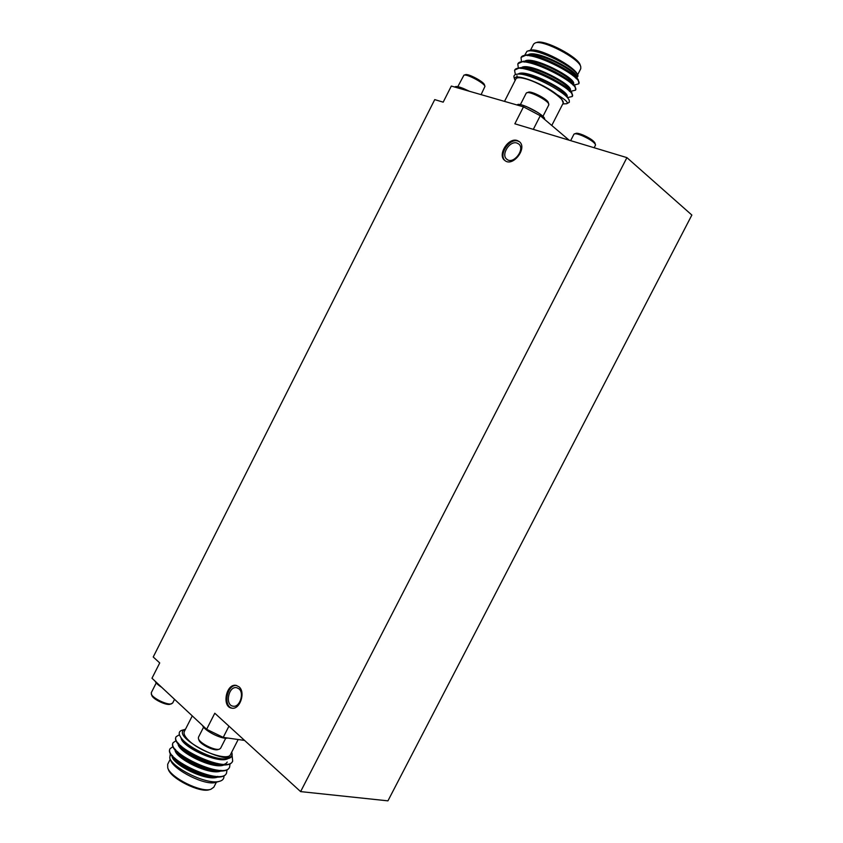 <?xml version="1.0" encoding="UTF-8"?>
<svg xmlns="http://www.w3.org/2000/svg" width="843" height="843" viewBox="0 0 843 843"><rect width="100%" height="100%" fill="white"/><g stroke="black" fill="none" stroke-linecap="round" stroke-linejoin="round"><path stroke-width="1.26" d="M523.482 106.85L514.852 123.795L626.918 157.63L691.861 215.049L387.938 800.85L300.614 791.609L214.796 713.231L206.619 729.3L151.982 678.246L159.727 662.935L153.226 656.992L434.735 99.611L443.186 102.161L451.321 86.06L523.482 106.85L540.268 115.723L569.141 140.191M626.918 157.63L300.614 791.609M517.286 140.539C508.276 137.124 497.022 155.238 504.862 160.507C512.871 167.483 527.918 147.788 519.246 141.582L517.286 140.539M238.959 686.782L236.198 685.422C226.209 683.009 221.456 706.94 231.73 708.141C239.886 710.122 245.956 692.114 238.959 686.782M238.938 688.805L236.683 687.698C228.548 685.749 224.702 705.191 233.047 706.181C239.686 707.793 244.628 693.157 238.938 688.805M236.662 685.528C227.083 684 222.647 706.318 232.204 708.204M517.033 143.078C509.709 140.275 500.542 155.007 506.906 159.306C513.44 165.007 525.684 148.958 518.614 143.921L517.033 143.078M519.604 141.887L518.024 141.129C509.277 137.799 498.065 155.07 505.242 160.781M594.157 147.736L595.485 145.154L594.968 142.983C593.567 140.644 589.647 138.01 583.219 135.08C579.678 133.626 577.276 133.036 576.022 133.342L573.946 134.206L570.648 140.644M595.495 144.553C593.936 141.972 589.584 139.042 582.418 135.786C578.488 134.163 575.822 133.51 574.431 133.847M520.373 104.658L526.253 93.099L528.477 92.172C531.427 90.791 547.676 99.263 548.277 102.498L548.814 104.859L542.924 116.408M526.812 92.688C530.089 91.16 548.161 100.591 548.825 104.163M526.295 106.492L538.024 112.604M517.202 105.038C518.498 101.023 547.075 115.944 544.452 119.253L544.441 119.253M578.856 83.404L578.256 79.779C573.135 71.212 539.478 54.184 526.843 54.806L521.28 57.271M529.415 69.2L531.143 70.622M567.739 89.706L569.478 90.096M575.611 89.748L575.063 86.281C570.068 77.851 535.927 60.58 523.408 61.244L518.055 63.636M572.376 96.081L571.87 92.783C567.002 84.479 532.376 66.976 519.973 67.672L514.831 69.99M569.341 102.161L569.246 100.243L569.288 102.298L566.717 103.731C568.604 102.593 565.411 99.6 557.16 94.732C541.859 82.382 511.09 71.729 514.831 79.864L515.105 80.528M574.178 85.006L578.72 83.836C584.536 77.019 524.683 46.86 521.048 57.651L521.448 61.391M527.602 68.736L529.077 70.032M569.036 90.865L569.699 90.991M570.848 91.297L575.474 90.18C581.196 83.552 521.353 53.415 517.813 64.015L518.287 67.788M567.518 97.588L572.239 96.513C577.866 90.085 518.013 59.969 514.588 70.369L515.368 74.584M571.491 83.678L572.987 83.889L570.953 83.204M529.794 55.859L529.214 55.016M526.991 51.265L530.015 50.338C537.908 46.776 576.138 66.787 577.813 75.343L578.024 75.975C576.854 68.209 536.633 47.356 526.991 51.275L524.873 54.953M530.647 55.986L530.036 55.027M576.148 77.345L575.337 77.767M577.624 74.858L580.753 68.726L580.774 66.755C579.099 58.409 542.934 39.473 535.21 42.919L533.64 44.068L530.51 50.211M535.21 42.919L536.854 42.413C544.23 39.136 578.614 57.145 580.226 65.122L580.774 66.755M576.254 78.631L578.024 75.975M562.502 104.469L563.482 103.647L561.796 99.358L557.16 94.732M504.514 101.381L515.958 78.852C516.822 77.398 519.857 77.345 525.073 78.694C540.574 82.509 566.412 99.453 563.04 103.426L551.775 125.47M540.268 115.723L533.313 129.369M514.23 78.03L514.135 77.756C513.366 75.438 514.757 74.205 518.319 74.068C529.278 73.288 563.377 90.507 568.635 99.2L569.246 100.243M563.324 103.889L566.717 103.731M569.436 81.95L569.731 81.054M529.53 61.971L529.815 62.93M551.659 78.452L553.935 79.432M560.785 83.52L557.971 82.825M538.108 73.046L535.558 71.139M532.112 63.488L535.821 63.636M555.179 71.824L562.692 77.229M576.243 78.652L576.359 77.556M578.256 79.779L575.558 75.902C571.269 68.715 542.629 54.268 531.543 54.784L526.843 54.806M529.488 54.964L527.623 55.649M528.045 61.676L528.814 62.709M572.955 85.069L573.135 84.037M575.063 86.281L572.365 82.382C568.182 75.312 539.12 60.654 528.139 61.212L523.408 61.244M526.074 61.391L524.293 62.076M524.989 68.178L525.811 69.231M569.668 91.476L569.9 90.507M571.87 92.783L569.162 88.852C565.084 81.897 535.611 67.05 524.736 67.63L519.973 67.672M522.671 67.83L520.974 68.515M568.635 99.2L565.959 95.312C561.996 88.483 532.112 73.425 521.332 74.036L518.319 74.068M517.001 75.701L517.022 77.999M576.76 77.609C580.416 72.024 535.705 48.757 528.097 54.806M529.193 61.897L529.678 62.487M573.493 84.015C577.381 78.652 532.133 55.132 524.778 61.233M526.19 68.42L527.181 69.547M569.331 91.149L569.91 90.833M570.237 90.412C574.346 85.28 528.561 61.507 521.469 67.651M566.981 96.797C571.322 91.908 524.978 67.872 518.16 74.068M563.482 103.647L561.796 99.358M469.045 91.16C461.11 87.156 456.369 85.754 454.82 86.945L454.767 87.05M469.498 91.297L462.575 88.146M481.1 94.637L484.967 86.386C484.388 83.088 466.917 73.752 463.935 75.164L457.812 86.65M484.967 86.386L484.451 84.785C483.924 81.803 468.213 73.404 465.515 74.669L463.935 75.164M244.575 740.428L223.226 737.393L206.619 729.3M174.543 699.321L172.657 703.051L170.117 704.242C166.45 705.717 152.878 699.205 151.824 695.454L151.255 692.767L156.24 682.925M171.614 703.8C167.546 705.433 152.446 698.183 151.287 694.031M161.687 687.308C158.052 685.001 155.86 682.946 155.101 681.155M194.385 756.055L195.323 755.981M183.774 748.278L181.93 747.846M169.938 749.058L169.717 749.416C168.916 751.092 169.675 753.368 171.983 756.224C178.684 765.012 202.594 776.951 216.198 777.141C221.646 777.278 224.976 776.161 226.187 773.79L226.356 773.4M172.973 743.073L172.752 743.431C171.983 745.043 172.71 747.235 174.933 749.996C181.561 758.795 205.913 770.955 219.549 771.082C224.828 771.208 228.063 770.123 229.233 767.815L229.412 767.425M176.018 737.077L175.797 737.446C175.049 738.995 175.744 741.102 177.873 743.768C184.438 752.567 209.233 764.949 222.889 765.033C228.01 765.138 231.151 764.074 232.289 761.84L232.457 761.461M182.362 747.119L180.76 746.803M172.878 746.729L170.096 748.668C163.089 758.942 221.972 786.466 226.567 773.031L226.967 769.933M175.966 740.765L173.142 742.683C166.208 752.778 225.113 780.323 229.623 767.067L229.991 763.948M179.401 734.738L176.176 736.687C169.348 746.613 228.253 774.18 232.668 761.092L232.099 755.36M215.829 782.346L215.734 782.367C205.745 786.119 173.405 770.07 170.465 759.891L169.738 758.005C172.32 767.899 207.473 785.507 219.738 781.24C222.742 780.418 224.143 778.647 223.932 775.918M170.223 759.269L167.673 764.295L167.746 767.92C170.623 777.741 201.182 792.884 210.845 789.301L213.827 787.193L216.388 782.188M210.845 789.301L209.327 789.722C200.107 793.137 171.055 778.732 168.305 769.374L167.746 767.92M215.734 782.367L219.738 781.25M178.094 752.472L177.146 752.388L178.126 752.399M170.318 753.821L169.749 757.994M182.025 730.27L185.481 729.248C166.872 735.876 237.42 770.945 231.677 752.241L231.772 752.472C233.195 756.824 230.571 758.974 223.901 758.911C211.762 758.932 188.073 747.183 181.54 738.436C178.294 734.127 178.453 731.408 182.014 730.259L182.425 730.143M238.179 739.522L230.508 754.538C228.39 761.24 199.791 751.671 188.621 740.333C184.796 736.582 183.363 733.652 184.311 731.545L192.267 715.886M228.948 726.16L223.226 737.393M213.774 763.642L212.457 762.43M186.377 750.207L184.691 750.038M177.81 753.02L178.2 752.262L178.042 753.231M217.663 770.923L217.747 770.175M214.691 763.01L215.46 764.032M187.504 760.059L183.827 756.698M183.869 749.416L185.007 749.216M194.67 756.213L195.218 756.203M177.546 751.64L176.44 751.693M172.393 755.497L173.437 757.836M171.983 756.224L174.469 759.237C180.096 766.666 200.465 776.803 212.257 776.972L216.198 777.141M214.09 776.983L217.852 776.403M217.673 764.464L216.735 763.463M180.802 745.718L179.559 745.749M175.428 749.374L176.398 751.64M174.933 749.996L177.42 753.052C182.994 760.481 203.743 770.808 215.566 770.934L219.549 771.082M217.41 770.934L221.056 770.354M178.463 743.252L179.359 745.444M177.873 743.768L180.381 746.877C185.903 754.285 207.02 764.812 218.864 764.896L222.889 765.033M220.729 764.886C224.185 764.685 226.346 763.737 227.21 762.051M181.54 738.436L183.352 740.691C188.8 748.099 210.297 758.805 222.162 758.848L223.026 758.869M172.014 756.255C172.689 764.759 206.24 781.535 217.452 777.162M216.388 764.232L215.313 763.157M181.677 746.529L180.391 746.455M175.049 750.144C175.513 758.531 209.591 775.56 220.655 771.103M178.084 744.032C178.347 752.304 212.952 769.585 223.848 765.054M181.119 737.888C181.076 746.424 218.716 764.527 227.968 758.616M202.573 725.517C204.354 730.828 222.362 739.785 227.694 738.025M203.595 727.151L198.432 737.298L198.453 738.753C199.696 743.252 214.986 750.86 219.38 749.174L220.571 748.321L225.745 738.183M198.453 738.753L199.011 740.249C200.139 744.306 213.88 751.145 217.831 749.617L219.38 749.174M551.343 79.073L551.754 78.262M542.207 74.711L542.618 73.899M521.448 56.86L521.048 57.651M518.224 63.214L517.813 64.015M514.989 69.569L514.588 70.369M579.12 83.046L578.72 83.836M575.885 89.39L575.474 90.18M572.639 95.723L572.239 96.513M514.831 79.864L514.146 77.756M569.573 81.729L569.868 81.16M572.745 75.512L573.156 74.711M532.007 56.228L532.418 55.417M195.492 755.665L195.102 756.434M204.438 759.722L204.048 760.491M226.187 773.779L226.567 773.042M229.233 767.815L229.612 767.067M232.289 761.84L232.668 761.092M169.717 749.416L170.096 748.668M172.752 743.431L173.131 742.683M175.797 737.446L176.176 736.698M175.112 758.342L174.722 759.1M214.997 776.277L214.649 776.951M223.901 758.911L222.162 758.848"/></g></svg>
